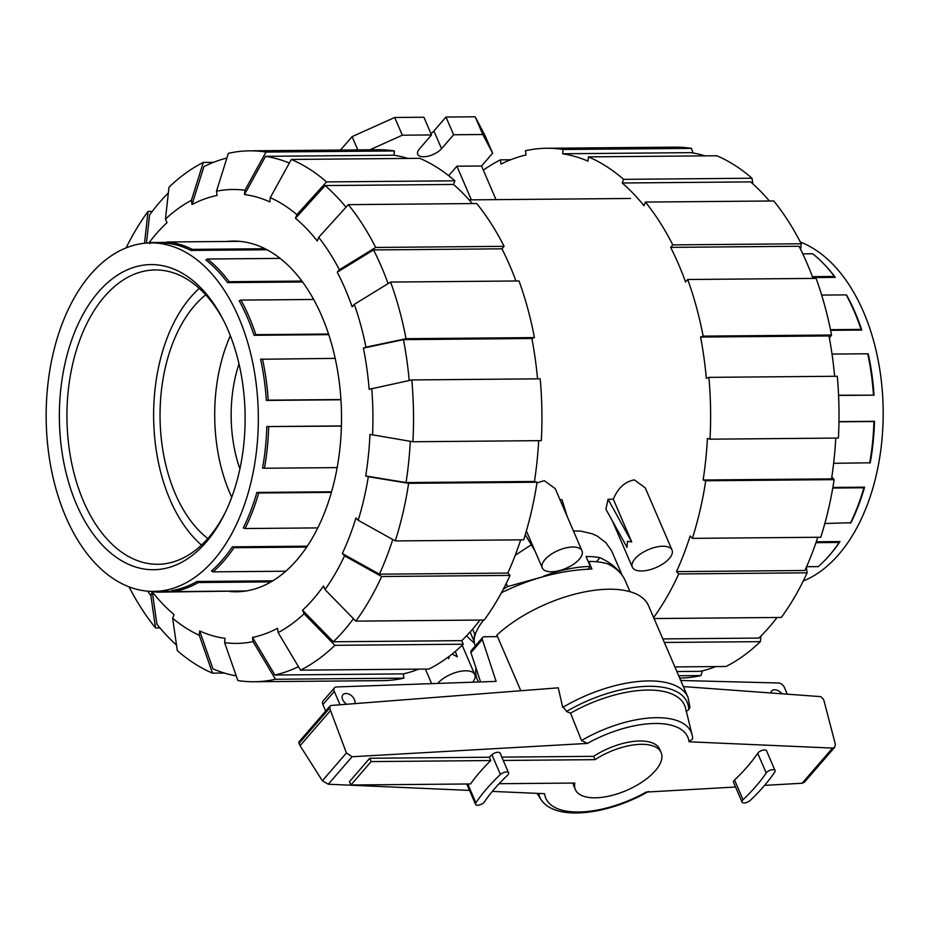 <?xml version="1.0" encoding="UTF-8"?>
<svg xmlns="http://www.w3.org/2000/svg" width="929" height="929" viewBox="0 0 929 929"><rect width="100%" height="100%" fill="white"/><g stroke="black" fill="none" stroke-linecap="round" stroke-linejoin="round"><path stroke-width="1.39" d="M483.556 620.026C475.427 630.594 472.582 638.955 475.009 645.109L475.346 645.887M346.738 704.252A7.432 4.854 -139.1 0 1 342.673 699.642A7.432 4.854 -139.1 0 1 342.952 694.718A7.432 4.854 -139.1 0 1 348.874 694.126A7.432 4.854 -139.1 0 1 354.46 699.537A7.432 4.854 -139.1 0 1 354.692 703.636M501.811 757.123L593.631 756.334A46.705 21.053 -23.3 0 1 659.718 749.273L661.146 752.595A46.705 21.053 156.7 0 0 595.059 759.655L503.239 760.445M593.631 756.334L595.059 759.655M499.105 783.704L574.796 783.054A46.705 21.053 156.7 0 0 575.353 789.534A46.705 21.053 156.7 0 0 610.272 795.828A46.705 21.053 156.7 0 0 655.305 770.745A46.705 21.053 156.7 0 0 661.146 752.595M490.791 760.549A179.007 80.707 156.7 0 0 470.515 783.96L350.895 784.993L371.159 761.594L490.791 760.549L489.351 757.228A179.007 80.707 -23.3 0 1 491.929 754.766A4.993 2.253 -23.3 0 1 496.678 752.409A4.993 2.253 -23.3 0 1 500.104 753.152L508.593 772.858A4.993 2.253 -23.3 0 1 507.582 775.204A169.008 76.201 156.7 0 0 484.415 801.948A4.993 2.253 -23.3 0 1 479.619 804.944A4.993 2.253 -23.3 0 1 475.555 804.351A4.993 2.253 -23.3 0 1 475.88 802.807A179.007 80.707 -23.3 0 1 500.417 774.472A4.993 2.253 -23.3 0 1 505.167 772.115A4.993 2.253 -23.3 0 1 508.593 772.858M350.895 784.993L349.467 781.672L369.73 758.261L489.351 757.228M369.73 758.261L371.159 761.594M680.736 680.481L778.711 683.001A5.4 3.53 -139.1 0 1 784.366 687.367L787.304 694.184M340.049 704.774L334.289 691.408A5.4 3.53 -139.1 0 1 334.486 687.832A5.4 3.53 -139.1 0 1 336.298 686.961L496.109 681.387L482.337 639.524A4.053 2.648 -139.1 0 1 482.685 637.422A4.053 2.648 -139.1 0 1 484.323 636.748L497.526 636.632M770.849 692.976A7.432 4.854 -139.1 0 1 771.662 691.013A7.432 4.854 -139.1 0 1 781.951 693.789M334.486 687.832L323.095 700.977A5.4 3.53 40.9 0 0 322.897 704.554L325.684 711.033M480.572 681.932L470.945 652.669L482.337 639.524M482.685 637.422L471.293 650.567A4.053 2.648 40.9 0 0 470.945 652.669M575.353 789.534L573.925 786.213A46.705 21.053 -23.3 0 1 573.158 783.066M629.99 591.703L625.147 580.451C622.163 573.681 616.438 568.188 607.961 563.949A81.729 36.846 -23.3 0 0 588.672 561.464L591.924 569.024C561.813 570.092 531.643 578.001 501.428 592.714M686.066 711.44L688.749 709.71L689.98 707.329L688.029 697.435L648.535 605.72A93.214 42.026 156.7 0 0 585.328 591.773A93.214 42.026 156.7 0 0 496.864 635.099L520.821 690.735M683.349 686.577L820.783 696.634L823.442 699.142L824.255 701.755L835.357 744.234L834.718 747.23L832.581 748.077L689.039 741.795L692.639 738.834A82.367 37.137 156.7 0 0 692.128 734.944A82.367 37.137 156.7 0 0 581.508 740.529L587.453 743.409L352.091 756.74L346.424 752.966L330.527 710.534L329.737 708.014L330.027 706.017L331.072 705.471L558.259 687.832L562.73 707.422A93.214 42.026 156.7 0 1 688.029 697.435M330.027 706.017L298.801 742.074L300.067 745.708L322.363 780.755L328.285 784.227L469.551 790.405M492.335 791.403L544.603 793.691A77.316 34.861 156.7 0 0 646.189 792.077L735.547 787.014M475.555 804.351L467.066 784.645A4.993 2.253 -23.3 0 1 466.997 783.983M750.202 800.438A4.993 2.253 -23.3 0 1 745.453 802.795A4.993 2.253 -23.3 0 1 742.027 802.052A4.993 2.253 -23.3 0 1 743.037 799.706A169.008 76.201 156.7 0 0 766.204 772.963A4.993 2.253 -23.3 0 1 771 769.967A4.993 2.253 -23.3 0 1 775.065 770.559A4.993 2.253 -23.3 0 1 774.74 772.104A179.007 80.707 -23.3 0 1 750.202 800.438M742.027 802.052L733.538 782.334A4.993 2.253 -23.3 0 1 734.537 780A169.008 76.201 156.7 0 0 757.704 753.245A4.993 2.253 -23.3 0 1 762.512 750.249A4.993 2.253 -23.3 0 1 766.564 750.841L775.065 770.559M764.59 785.377L802.122 783.24L804.34 782.311L834.718 747.23M688.749 709.71A90.519 40.806 156.7 0 0 566.446 711.498L570.557 713.158L581.508 740.529M562.614 706.528L566.969 711.684M322.363 780.755L346.424 752.966M300.067 745.708L330.527 710.534M692.128 734.944L685.579 708.258A86.92 39.192 156.7 0 0 570.557 713.158M475.962 667.916A93.214 42.026 156.7 0 0 477.309 679.471L478.4 682.002M538.762 793.436A82.367 37.137 156.7 0 0 541.247 799.927A82.367 37.137 156.7 0 0 544.069 803.306C561.766 820.76 610.817 813.258 648.477 791.485M241.668 591.007L157.106 592.145L155.991 591.088M151.508 591.401A175.349 106.742 -90.5 0 0 157.106 592.145M271.024 581.891L198.295 582.529L196.925 581.473A174.269 106.092 89.5 0 1 171.911 590.554L173.282 591.599A175.349 106.742 -90.5 0 0 185.963 588.301A175.349 106.742 -90.5 0 0 198.295 582.529M306.686 547.076L233.957 547.715L232.355 546.833A174.269 106.092 89.5 0 1 211.44 570.963L213.055 571.846A175.349 106.742 -90.5 0 0 223.959 560.826A175.349 106.742 -90.5 0 0 233.957 547.715M331.409 492.382L258.68 493.009L256.892 492.428A174.269 106.092 89.5 0 1 243.27 527.951L245.059 528.531A175.349 106.742 -90.5 0 0 252.525 511.449A175.349 106.742 -90.5 0 0 258.68 493.009M341.407 426.109L266.809 426.562A174.269 106.092 89.5 0 1 262.547 468.065L264.428 468.239A175.349 106.742 -90.5 0 0 267.32 447.72A175.349 106.742 -90.5 0 0 268.678 426.748M335.183 358.373L260.584 359.256A174.269 106.092 89.5 0 1 266.333 400.411L268.202 400.167A175.349 106.742 -90.5 0 0 266.089 379.311A175.349 106.742 -90.5 0 0 262.454 359M280.14 258.39L207.411 259.017L205.843 259.946A174.269 106.092 89.5 0 1 227.582 282.625L229.161 281.708A175.349 106.742 -90.5 0 0 218.698 269.282A175.349 106.742 -90.5 0 0 207.411 259.017M239.705 241.354L166.988 241.981L165.652 243.073A174.269 106.092 89.5 0 1 190.956 250.435L192.291 249.355A175.349 106.742 -90.5 0 0 179.761 244.42A175.349 106.742 -90.5 0 0 166.988 241.981M313.665 299.475L240.936 300.102A175.349 106.742 89.5 0 1 249.007 316.661A175.349 106.742 89.5 0 1 255.823 334.661L254.058 335.299L328.75 334.649M240.936 300.102L239.171 300.741A174.269 106.092 89.5 0 1 247.253 317.288A174.269 106.092 89.5 0 1 254.058 335.299M231.727 497.27A135.1 82.24 89.5 0 1 229.939 493.264A135.1 82.24 -90.5 0 1 230.334 335.671M149.732 243.607L150.812 242.539A175.349 106.742 -90.5 0 0 148.489 242.945M150.742 242.887A174.269 106.092 -90.5 0 1 238.672 317.358A174.269 106.092 89.5 0 1 246.882 497.305A174.269 106.092 89.5 0 1 153.749 591.413A174.269 106.092 89.5 0 1 65.82 516.942A174.269 106.092 -90.5 0 1 57.61 337.006A174.269 106.092 -90.5 0 1 150.742 242.887L166.036 242.748M196.925 581.473L272.836 580.811M232.355 546.833L307.29 546.182M256.892 492.428L331.572 491.789M266.809 426.562L341.419 425.923M266.333 400.411L340.943 399.76M328.552 334.034L255.823 334.661M227.582 282.625L302.564 281.986M190.956 250.435L267.053 249.773M166.477 242.399L150.812 242.539M265.009 248.728L192.291 249.355M301.89 281.069L229.161 281.708M227.919 329.783A152.577 92.877 -90.5 0 0 222.658 318.693A152.577 92.877 -90.5 0 0 94.967 296.212A152.577 92.877 -90.5 0 0 76.573 504.517A152.577 92.877 89.5 0 0 224.353 514.376A152.577 92.877 89.5 0 0 227.919 329.783M225.224 512.611A147.177 89.59 89.5 0 1 158.789 564.263A147.177 89.59 89.5 0 1 83.54 501.393A147.177 89.59 -90.5 0 1 76.828 348.712A147.177 89.59 -90.5 0 1 156.246 269.944A147.177 89.59 -90.5 0 1 223.564 320.447M199.27 288.396A145.632 88.65 -90.5 0 0 170.053 499.767A145.632 88.65 89.5 0 0 201.488 545.079M205.715 294.83A135.1 82.24 -90.5 0 0 175.279 493.729A135.1 82.24 89.5 0 0 207.829 538.53M340.931 399.54L268.202 400.167M337.157 467.612L264.428 468.239M317.788 527.904L245.059 528.531M285.784 571.219L213.055 571.846M246.011 590.972L173.282 591.599M838.573 395.231L874.026 395.15A174.269 106.092 -90.5 0 0 868.278 353.995L867.698 353.775A175.349 106.742 89.5 0 1 871.321 374.073A175.349 106.742 89.5 0 1 873.446 394.93M833.627 463.316L870.241 462.805A174.269 106.092 -90.5 0 0 874.491 421.301L873.922 421.511A175.349 106.742 89.5 0 1 872.563 442.483A175.349 106.742 89.5 0 1 869.66 463.002M824.836 523.515L850.964 522.702A174.269 106.092 -90.5 0 0 864.585 487.179L863.912 487.771A175.349 106.742 89.5 0 1 857.769 506.212A175.349 106.742 89.5 0 1 850.302 523.294M806.593 566.713L818.298 566.609A175.349 106.742 89.5 0 0 825.916 559.223A175.349 106.742 89.5 0 0 829.202 555.588A175.349 106.742 89.5 0 0 839.201 542.478L840.037 541.572L816.277 541.781M812.399 276.656L834.405 276.47L835.276 277.376A174.269 106.092 -90.5 0 0 824.232 264.347L823.349 263.441A175.349 106.742 89.5 0 1 823.942 264.057A175.349 106.742 89.5 0 1 834.405 276.47M830.48 329.69L861.067 329.423A175.349 106.742 -90.5 0 0 854.25 311.424A175.349 106.742 -90.5 0 0 846.18 294.876L846.865 295.48A174.269 106.092 -90.5 0 1 854.935 312.028A174.269 106.092 -90.5 0 1 861.752 330.039L830.607 330.306M802.772 253.861L812.654 253.78A175.349 106.742 89.5 0 1 823.349 263.441M825.916 559.223L826.775 558.306A174.269 106.092 -90.5 0 0 840.037 541.572M861.067 329.423L861.752 330.039M803.248 581.008A174.269 106.092 -90.5 0 0 863.517 311.958A174.269 106.092 89.5 0 0 800.322 242.051M874.026 395.15L838.585 395.464M874.491 421.301L838.968 421.615M864.585 487.179L832.86 487.446M835.276 277.376L812.736 277.574M821.677 295.085L846.18 294.876M815.964 542.675L839.201 542.478M832.767 488.039L863.912 487.771M838.968 421.812L873.922 421.511M832.012 354.077L867.698 353.775M146.468 243.061L149.557 215.005A261.142 158.964 89.5 0 1 159.718 202.208A261.142 158.964 89.5 0 1 168.335 192.942M148.965 242.852A222.635 135.529 89.5 0 1 156.165 233.922A222.635 135.529 89.5 0 1 166.999 222.658L165.467 219.093A226.955 138.166 89.5 0 1 191.42 200.316L203.3 162.424L213.507 162.343M353.45 618.714A261.142 158.964 89.5 0 1 344.113 630.373A261.142 158.964 89.5 0 1 333.348 641.765L302.552 610.225A222.635 135.529 89.5 0 0 313.375 598.95A222.635 135.529 89.5 0 0 323.489 586.036L325.022 589.601L355.819 621.129L484.218 620.026A265.462 161.6 89.5 0 0 510.033 575.411L381.633 576.514L344.543 555.867L342.313 553.533L379.404 574.18A261.142 158.964 89.5 0 0 392.746 539.517M480.003 620.061A261.142 158.964 89.5 0 1 472.513 629.258A261.142 158.964 89.5 0 1 461.736 640.65L333.348 641.765M226.804 241.47A175.349 106.742 89.5 0 1 233.26 241.087A175.349 106.742 89.5 0 1 336.228 363.367A175.349 106.742 89.5 0 1 296.688 560.187A175.349 106.742 89.5 0 1 236.291 591.785A175.349 106.742 89.5 0 1 229.835 591.518M298.453 666.662A261.142 158.964 89.5 0 1 274.891 675.011L252.479 637.41A222.635 135.529 89.5 0 0 277.527 628.318L278.119 632.568L300.543 670.157L428.943 669.043A265.462 161.6 89.5 0 0 463.269 644.203L334.881 645.318A265.462 161.6 89.5 0 1 300.543 670.157M538.669 440.66A261.142 158.964 89.5 0 1 534.442 481.466L537.043 482.221L408.644 483.324L368.302 476.728A226.955 138.166 89.5 0 1 358.188 520.275L355.946 517.941A222.635 135.529 89.5 0 1 342.313 553.533M236.245 675.906A261.142 158.964 89.5 0 1 212.95 668.868L199.7 630.965A222.635 135.529 89.5 0 0 225.05 638.351L224.621 642.624L237.859 680.527A265.462 161.6 89.5 0 0 254.221 681.747L382.62 680.632A265.462 161.6 89.5 0 0 403.883 678.135L275.483 679.25L253.071 641.66L252.479 637.41M410.293 441.321A261.142 158.964 89.5 0 1 406.043 482.569L365.689 475.962A222.635 135.529 89.5 0 0 369.963 434.389L412.917 441.751L541.317 440.636A265.462 161.6 89.5 0 0 540.202 378.823L411.802 379.938A265.462 161.6 89.5 0 1 412.917 441.751M176.51 645.063A261.142 158.964 89.5 0 1 156.931 624.276L152.275 591.854A222.635 135.529 89.5 0 0 174.06 614.592L172.655 618.249L177.323 650.66A265.462 161.6 89.5 0 0 212.509 673.142L199.259 635.239L199.7 630.965M411.802 379.938L369.15 389.332A222.635 135.529 89.5 0 0 363.39 348.096L403.465 339.631A261.142 158.964 89.5 0 1 409.19 380.484M354.297 304.352A226.955 138.166 89.5 0 1 365.968 347.167L406.043 338.69L534.442 337.587A265.462 161.6 89.5 0 0 519.009 280.964L390.61 282.068L354.297 304.352L352.149 306.837A222.635 135.529 89.5 0 0 337.239 272.22L373.551 249.936A261.142 158.964 89.5 0 1 388.113 283.6M337.239 272.22L339.387 269.735L375.699 247.451L504.099 246.336A265.462 161.6 89.5 0 0 476.705 203.532L348.317 204.647L318.682 237.359L317.277 241.017A222.635 135.529 89.5 0 0 295.48 218.292L325.115 185.568A261.142 158.964 89.5 0 1 346.006 207.19M270.281 197.633A226.955 138.166 89.5 0 1 296.885 214.634L326.52 181.91L454.92 180.807A265.462 161.6 89.5 0 0 419.734 158.325L291.334 159.44L270.281 197.633L269.84 201.907A222.635 135.529 89.5 0 0 244.49 194.533L265.543 156.327A261.142 158.964 89.5 0 1 289.337 163.051M216.48 191.223A226.955 138.166 89.5 0 1 244.931 190.259L265.984 152.054A265.462 161.6 89.5 0 0 249.622 150.835A265.462 161.6 89.5 0 0 228.36 153.331L216.48 191.223L217.072 195.462A222.635 135.529 89.5 0 0 192.013 204.554L203.892 166.663A261.142 158.964 89.5 0 1 226.873 158.058M418.735 669.124A261.142 158.964 89.5 0 1 403.291 673.897L274.891 675.011M520.681 539.842A261.142 158.964 89.5 0 1 507.791 573.077L379.404 574.18M534.442 481.466L406.043 482.569M403.465 339.631L531.864 338.516A261.142 158.964 89.5 0 1 537.543 378.846M373.551 249.936L501.95 248.821A261.142 158.964 89.5 0 1 515.967 280.988M325.115 185.568L453.515 184.453A261.142 158.964 89.5 0 1 472.315 203.567M265.543 156.327L393.942 155.213A261.142 158.964 89.5 0 1 407.924 158.429M334.881 645.318L304.085 613.779A226.955 138.166 89.5 0 1 278.119 632.568M304.085 613.779L302.552 610.225M461.736 640.65L463.269 644.203M403.291 673.897L403.883 678.135M275.483 679.25A265.462 161.6 89.5 0 1 254.221 681.747M253.071 641.66A226.955 138.166 89.5 0 1 224.621 642.624M224.307 673.037L212.509 673.142M199.259 635.239A226.955 138.166 89.5 0 1 172.655 618.249M159.927 627.899L155.526 627.934A265.462 161.6 89.5 0 1 129.015 586.849M155.526 627.934L150.87 595.512A226.955 138.166 89.5 0 1 147.56 591.169M150.87 595.512L152.275 591.854M144.518 243.282L148.025 211.452L152.24 211.406M126.089 247.892A265.462 161.6 89.5 0 1 148.025 211.452M265.984 152.054L394.384 150.951L393.942 155.213M249.622 150.835L378.022 149.732A265.462 161.6 89.5 0 1 394.384 150.951M244.49 194.533L244.931 190.259M291.334 159.44A265.462 161.6 89.5 0 1 326.52 181.91M454.92 180.807L453.515 184.453M295.48 218.292L296.885 214.634M504.099 246.336L501.95 248.821M348.317 204.647A265.462 161.6 89.5 0 1 375.699 247.451M318.682 237.359A226.955 138.166 89.5 0 1 339.387 269.735M390.61 282.068A265.462 161.6 89.5 0 1 406.043 338.69M534.442 337.587L531.864 338.516M363.39 348.096L365.968 347.167M371.728 388.403A226.955 138.166 89.5 0 1 372.564 435.144M368.302 476.728L365.689 475.962M358.188 520.275L395.278 540.933L523.677 539.819A265.462 161.6 89.5 0 0 537.043 482.221M408.644 483.324A265.462 161.6 89.5 0 1 395.278 540.933M507.791 573.077L510.033 575.411M381.633 576.514A265.462 161.6 89.5 0 1 355.819 621.129M344.543 555.867A226.955 138.166 89.5 0 1 325.022 589.601M203.3 162.424A265.462 161.6 89.5 0 0 168.962 187.263L165.467 219.093M192.013 204.554L191.42 200.316M662.83 638.908L758.83 638.084A261.142 158.964 -90.5 0 0 769.607 626.692A261.142 158.964 -90.5 0 0 777.097 617.483M806.372 567.189L807.127 572.833L678.727 573.948L676.486 571.614L804.886 570.499A261.142 158.964 -90.5 0 0 817.775 537.276M676.881 671.528L700.385 671.33A261.142 158.964 -90.5 0 0 715.818 666.557M831.827 477.007L834.137 479.643L705.738 480.757L703.137 480.003L831.536 478.888A261.142 158.964 -90.5 0 0 835.763 438.093M834.637 376.28A261.142 158.964 -90.5 0 0 828.958 335.95L700.559 337.053L703.137 336.124A265.462 161.6 -90.5 0 0 687.704 279.501L685.556 281.986A261.142 158.964 -90.5 0 0 670.645 247.369L799.045 246.255A261.142 158.964 -90.5 0 1 813.049 278.421M769.409 201.001A261.142 158.964 -90.5 0 0 750.609 181.887L622.209 183.001L623.614 179.343L752.014 178.229L752.815 183.837M705.018 155.863A261.142 158.964 -90.5 0 0 691.037 152.646L562.637 153.761L563.079 149.488A265.462 161.6 -90.5 0 0 546.716 148.268A265.462 161.6 -90.5 0 0 525.454 150.765L526.046 155.004A261.142 158.964 -90.5 0 0 500.986 164.096L500.394 159.858L510.602 159.765M676.486 571.614A261.142 158.964 -90.5 0 0 690.131 536.021L692.372 538.356L820.771 537.252A265.462 161.6 -90.5 0 0 834.137 479.643M703.137 480.003A261.142 158.964 -90.5 0 0 707.41 438.418L710.011 439.185L838.411 438.07A265.462 161.6 -90.5 0 0 837.296 376.257L708.897 377.36L706.319 378.3A261.142 158.964 -90.5 0 0 700.559 337.053M466.579 635.784A261.142 158.964 -90.5 0 0 474.405 643.205M670.645 247.369L672.793 244.884L801.193 243.77A265.462 161.6 -90.5 0 0 773.799 200.966L645.4 202.069L644.006 205.727A261.142 158.964 -90.5 0 0 622.209 183.001M752.014 178.229A265.462 161.6 -90.5 0 0 716.828 155.758L588.429 156.873L587.987 161.135A261.142 158.964 -90.5 0 0 562.637 153.761M653.633 617.564A265.462 161.6 -90.5 0 0 678.727 573.948M654.062 618.551L781.312 617.448A265.462 161.6 -90.5 0 0 807.127 572.833M692.372 538.356A265.462 161.6 -90.5 0 0 705.738 480.757M710.011 439.185A265.462 161.6 -90.5 0 0 708.897 377.36M703.137 336.124L831.536 335.009A265.462 161.6 -90.5 0 0 816.103 278.386L687.704 279.501M831.536 335.009L829.365 338.086M801.193 243.77L800.67 249.506M672.793 244.884A265.462 161.6 -90.5 0 0 645.4 202.069M623.614 179.343A265.462 161.6 -90.5 0 0 588.429 156.873M563.079 149.488L691.466 148.373A265.462 161.6 -90.5 0 0 675.116 147.154L546.716 148.268M691.466 148.373L693.08 152.983M500.394 159.858A265.462 161.6 -90.5 0 0 483.359 170.204M702.463 670.843L700.977 675.569L678.693 675.755M679.703 678.065L679.691 678.065A265.462 161.6 -90.5 0 0 700.977 675.569M674.884 666.917L726.037 666.476A265.462 161.6 -90.5 0 0 760.363 641.637L664.363 642.462M760.99 635.959L760.363 641.637M545.009 559.537A21.611 9.743 156.7 0 0 542.304 567.944A21.611 9.743 156.7 0 0 558.468 570.847A21.611 9.743 156.7 0 0 579.301 559.246A21.611 9.743 156.7 0 0 582.007 550.839A21.611 9.743 156.7 0 0 565.842 547.924A21.611 9.743 156.7 0 0 545.009 559.537M631.72 541.944L627.505 541.27L627.029 547.355L605.894 509.185L608.077 499.256L613.314 499.21L631.72 541.944L608.077 499.256M635.041 558.759A21.611 9.743 156.7 0 0 632.335 567.166A21.611 9.743 156.7 0 0 648.5 570.069A21.611 9.743 156.7 0 0 669.333 558.468A21.611 9.743 156.7 0 0 672.039 550.061A21.611 9.743 156.7 0 0 655.874 547.146A21.611 9.743 156.7 0 0 635.041 558.759M455.326 651.403L457.312 656.803L452.133 654.028M449.439 656.129L448.661 658.719L448.01 657.209M472.768 682.2A21.611 9.743 156.7 0 0 474.812 674.617A21.611 9.743 156.7 0 0 458.647 671.702A21.611 9.743 156.7 0 0 437.814 683.314A21.611 9.743 156.7 0 0 437.71 683.43M239.903 468.936A108.078 65.785 89.5 0 1 238.985 363.866M622.198 575.306L611.549 550.711L605.871 542.664L597.486 536.219L592.423 533.85L581.055 531.156L573.425 530.9M531.283 544.812L515.235 555.263M582.007 550.839L555.205 488.596L544.301 480.665L536.939 482.929M567.073 516.152L561.987 499.651L559.978 499.663M672.039 550.061L645.237 487.818L634.333 479.887C624.973 481.594 617.971 488.027 613.314 499.21M472.606 629.154L474.684 633.961L475.962 632.486M503.332 589.137L507.571 586.582L545.23 576.108M506.224 583.447L507.571 586.582M474.301 638.281A81.055 36.545 -23.3 0 1 474.684 633.961M471.375 199.851L456.894 166.21L481.547 166.001L496.028 199.642M448.695 175.674L456.894 166.21M430.963 133.648A13.912 6.271 156.7 0 0 433.913 130.966L445.966 117.042L475.172 116.787L484.996 135.483L492.637 153.204L481.547 166.001M448.08 657.151L448.661 658.719M535.139 551.292L525.268 534.686M543.72 576.119A81.055 36.545 -23.3 0 1 590.333 566.504L586.048 556.529A81.055 36.545 -23.3 0 1 599.937 557.679C608.39 561.534 614.94 566.376 619.585 572.194M596.418 561.755L599.937 557.679M588.069 569.117L590.333 566.504M369.858 149.801L402.327 135.204L431.52 134.949L419.467 148.872A13.912 6.271 156.7 0 0 417.725 154.284A13.912 6.271 156.7 0 0 428.13 156.165A13.912 6.271 156.7 0 0 441.542 148.686L453.607 134.763L482.813 134.508L492.637 153.204M340.478 150.057L352.103 136.633L357.816 149.906M352.103 136.633L394.686 117.484L402.327 135.204M394.686 117.484L423.891 117.228L431.52 134.949M445.966 117.042L453.607 134.763M475.172 116.787L482.813 134.508M322.897 704.554L334.289 691.408M491.929 754.766L500.417 774.472M467.763 783.983L475.88 802.807M734.537 780L743.037 799.706M757.704 753.245L766.204 772.963M328.285 784.227L352.091 756.74M298.883 743.641L329.737 708.014M802.122 783.24L832.581 748.077M689.039 741.795A77.316 34.861 156.7 0 0 587.453 743.409M433.913 130.966L441.542 148.686M541.247 799.927L537.008 793.354M153.749 591.413L172.829 591.25M526.371 530.947L542.304 567.944M612.513 521.134L632.335 567.166M462.166 645.26L474.812 674.617M630.536 198.469L469.099 199.874M470.097 631.987L474.162 641.416M425.354 669.077L431.625 683.639"/></g></svg>
